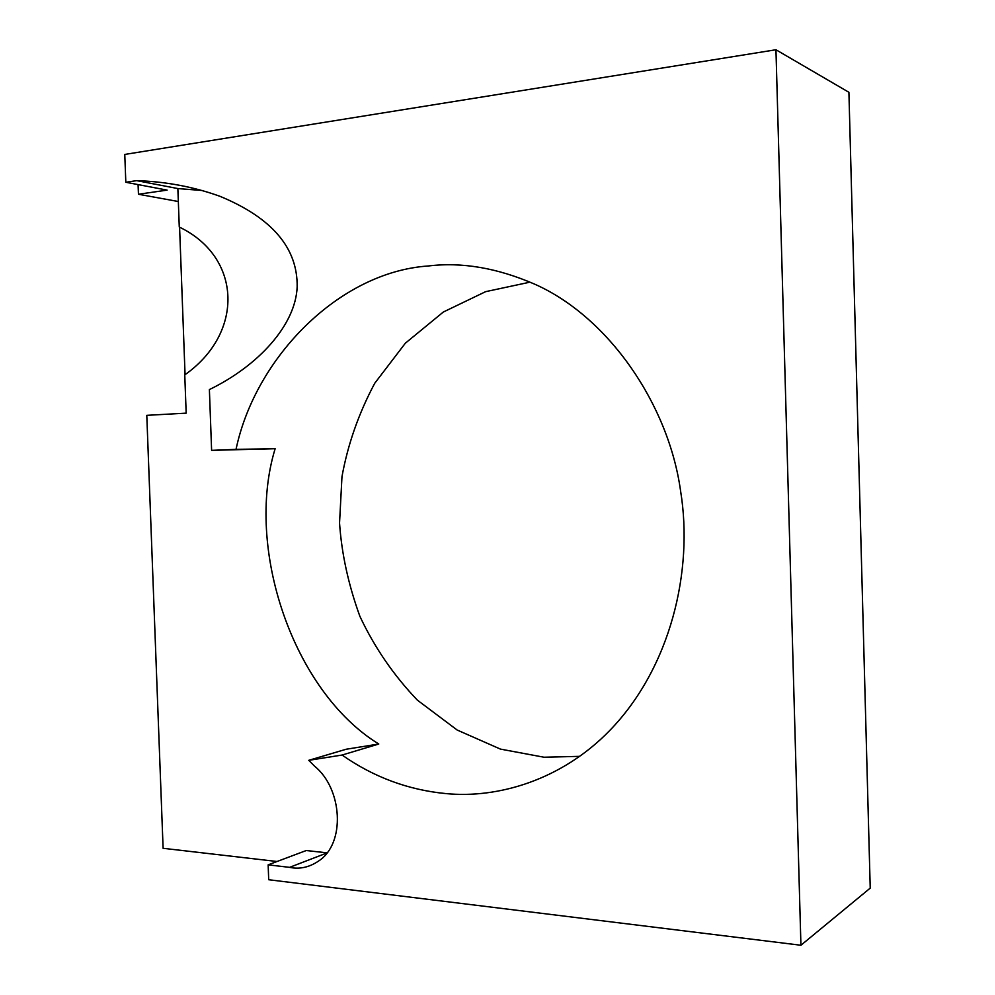 <?xml version="1.0" encoding="UTF-8"?>
<svg xmlns="http://www.w3.org/2000/svg" width="995" height="995" viewBox="0 0 995 995"><rect width="100%" height="100%" fill="white"/><g stroke="black" fill="none" stroke-linecap="round" stroke-linejoin="round"><path stroke-width="1.49" d="M277.058 861.496L163.105 848.3L146.787 415.338L186.177 413.149L184.759 374.891C244.521 332.952 241.86 257.008 179.274 227.047L177.856 188.565L136.713 180.642L125.818 182.272L167.135 190.12L138.454 194.249L138.081 184.597M342.069 755.043L308.748 760.329L346.136 749.247L378.784 744.024C293.04 691.438 244.72 547.872 275.142 448.708L236.026 449.367C255.255 357.727 339.096 271.871 428.497 265.964C461.891 261.896 497.313 267.966 534.763 284.197C608.654 316.995 668.553 404.505 680.543 490.697C693.751 571.105 670.381 668.018 609.761 730.479C561.615 780.13 497.736 798.662 446.058 793.6C408.36 790.018 373.697 777.17 342.069 755.043L378.784 744.024M326.758 853.038L289.582 867.354C299.607 869.443 309.246 867.354 318.512 861.085C345.887 843.573 342.491 788.649 314.569 766.175L308.748 760.329M289.582 867.354L268.152 864.842L268.7 879.729L800.925 945.25L870.227 888.112L848.909 92.299L775.951 49.75L800.925 945.25M125.818 182.272L124.773 154.436L775.951 49.75M136.713 180.642C166.053 181.625 193.838 186.861 220.082 196.351C272.12 217.917 297.803 248.116 297.157 286.933C295.639 325.079 258.352 365.824 209.385 389.58L211.612 450.362L236.026 449.367M579.575 756.349L543.979 757.22L500.46 749.111L457.165 730.031L417.378 700.144C393.622 675.294 374.468 647.359 359.892 616.328C348.399 584.687 341.608 553.581 339.544 523.009L341.969 476.717C347.765 444.554 358.685 413.41 374.729 383.274L405.351 343.2L443.335 312.02L485.635 291.659L528.905 282.393M177.856 188.565L202.134 190.493M178.329 201.525L138.454 194.249M268.152 864.842L306.224 850.538L326.92 852.814M185.058 374.655L179.585 227.221M211.612 450.362L275.142 448.708"/></g></svg>

